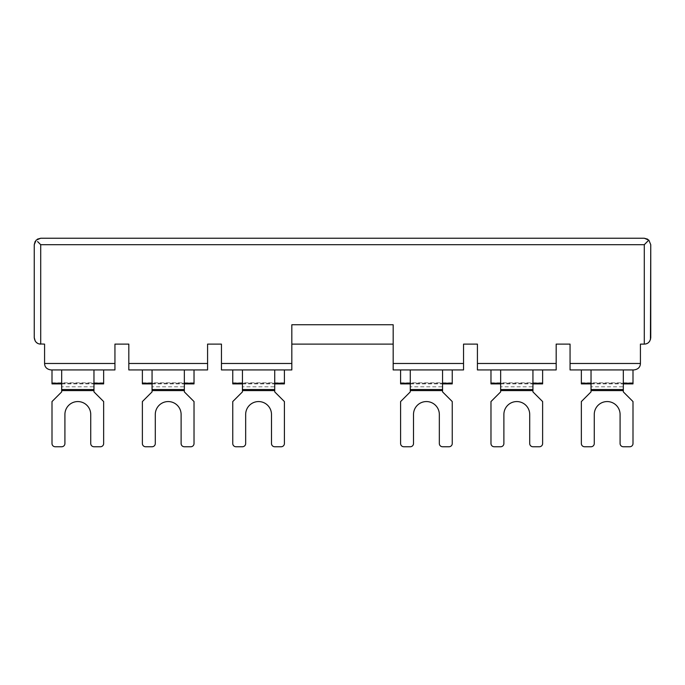 <?xml version="1.0" encoding="UTF-8"?>
<svg xmlns="http://www.w3.org/2000/svg" width="685" height="685" viewBox="0 0 685 685"><rect width="100%" height="100%" fill="white"/><g stroke="black" fill="none" stroke-linecap="round" stroke-linejoin="round"><path stroke-width="0.51" stroke-dasharray="3.42 2.57" d="M400.597 383.883L400.597 369.934L393.173 369.934L393.173 324.75L291.827 324.75L291.827 369.934L284.403 369.934L284.403 382.846L232.754 382.846L232.754 369.934L284.403 369.934M400.597 382.846L452.246 382.846L452.246 369.934L463.539 369.934L463.539 344.11L477.419 344.11L477.419 369.934L556.177 369.934L556.177 344.11L570.057 344.11L570.057 369.934L633.967 369.934A6.456 6.456 0 0 0 640.424 363.478L640.424 344.11L645.861 343.921M490.974 383.883L490.974 369.934M490.974 382.846L542.623 382.846L542.623 369.934M581.351 383.883L581.351 369.934M581.351 382.846L633 382.846L633 369.934M37.581 241.574L40.706 244.699L40.706 344.11L44.576 344.11L44.576 363.478A6.456 6.456 0 0 0 51.032 369.934L114.943 369.934L114.943 344.11L128.823 344.11L128.823 369.934L207.581 369.934L207.581 344.11L221.46 344.11L221.46 369.934L232.754 369.934M52 383.883L52 369.934M52 382.846L103.649 382.846L103.649 369.934M142.377 383.883L142.377 369.934M142.377 382.846L194.026 382.846L194.026 369.934M400.597 369.934L452.246 369.934M103.649 383.883L103.649 382.846M35.243 341.104L36.314 342.389M37.658 343.348L39.156 343.921M37.367 239.168L35.175 241.368M648.806 240.084L647.625 239.168M648.858 240.135L645.433 243.569M647.359 343.339L648.686 342.389M649.722 341.147L650.442 339.623M194.026 383.883L194.026 382.846M232.754 383.883L232.754 382.846M284.403 383.883L284.403 382.846M452.246 383.883L452.246 382.846M393.173 344.11L393.173 324.75L393.173 344.11L291.827 344.11M542.623 383.883L542.623 382.846M633 383.883L633 382.846M591.035 386.802L591.035 391.888L581.351 401.564L581.351 443.529A3.228 3.228 0 0 0 584.579 446.757L591.035 446.757A3.228 3.228 0 0 0 594.263 443.529L594.263 414.476A12.912 12.912 0 0 1 607.175 401.564A12.912 12.912 0 0 1 620.088 414.476L620.088 443.529A3.228 3.228 0 0 0 623.316 446.757L629.772 446.757A3.228 3.228 0 0 0 633 443.529L633 401.564L623.316 391.888L623.316 369.934L591.035 369.934L591.035 386.802L623.316 386.802M623.316 369.934L591.035 369.934M500.658 386.802L500.658 391.888L490.974 401.564L490.974 443.529A3.228 3.228 0 0 0 494.202 446.757L500.658 446.757A3.228 3.228 0 0 0 503.886 443.529L503.886 414.476A12.912 12.912 0 0 1 516.798 401.564A12.912 12.912 0 0 1 529.71 414.476L529.71 443.529A3.228 3.228 0 0 0 532.939 446.757L539.395 446.757A3.228 3.228 0 0 0 542.623 443.529L542.623 401.564L532.939 391.888L532.939 369.934L500.658 369.934L500.658 386.802L532.939 386.802M532.939 369.934L500.658 369.934M410.281 386.802L410.281 391.888L400.597 401.564L400.597 443.529A3.228 3.228 0 0 0 403.825 446.757L410.281 446.757A3.228 3.228 0 0 0 413.509 443.529L413.509 414.476A12.912 12.912 0 0 1 426.421 401.564A12.912 12.912 0 0 1 439.333 414.476L439.333 443.529A3.228 3.228 0 0 0 442.561 446.757L449.017 446.757A3.228 3.228 0 0 0 452.246 443.529L452.246 401.564L442.561 391.888L442.561 369.934L410.281 369.934L410.281 386.802L442.561 386.802M442.561 369.934L410.281 369.934M242.439 386.802L242.439 391.888L232.754 401.564L232.754 443.529A3.228 3.228 0 0 0 235.983 446.757L242.439 446.757A3.228 3.228 0 0 0 245.667 443.529L245.667 414.476A12.912 12.912 0 0 1 258.579 401.564A12.912 12.912 0 0 1 271.491 414.476L271.491 443.529A3.228 3.228 0 0 0 274.719 446.757L281.175 446.757A3.228 3.228 0 0 0 284.403 443.529L284.403 401.564L274.719 391.888L274.719 369.934L242.439 369.934L242.439 386.802L274.719 386.802M274.719 369.934L242.439 369.934M152.061 386.802L152.061 391.888L142.377 401.564L142.377 443.529A3.228 3.228 0 0 0 145.605 446.757L152.061 446.757A3.228 3.228 0 0 0 155.29 443.529L155.29 414.476A12.912 12.912 0 0 1 168.202 401.564A12.912 12.912 0 0 1 181.114 414.476L181.114 443.529A3.228 3.228 0 0 0 184.342 446.757L190.798 446.757A3.228 3.228 0 0 0 194.026 443.529L194.026 401.564L184.342 391.888L184.342 369.934L152.061 369.934L152.061 386.802L184.342 386.802M184.342 369.934L152.061 369.934M61.684 386.802L61.684 391.888L52 401.564L52 443.529A3.228 3.228 0 0 0 55.228 446.757L61.684 446.757A3.228 3.228 0 0 0 64.912 443.529L64.912 414.476A12.912 12.912 0 0 1 77.825 401.564A12.912 12.912 0 0 1 90.737 414.476L90.737 443.529A3.228 3.228 0 0 0 93.965 446.757L100.421 446.757A3.228 3.228 0 0 0 103.649 443.529L103.649 401.564L93.965 391.888L93.965 369.934L61.684 369.934L61.684 386.802L93.965 386.802M93.965 369.934L61.684 369.934M644.294 344.11L644.294 244.699L40.706 244.699M61.684 383.223L93.965 383.223M152.061 383.223L184.342 383.223M242.439 383.223L274.719 383.223M410.281 383.223L442.561 383.223M500.658 383.223L532.939 383.223M591.035 383.223L623.316 383.223M591.035 390.596L623.316 390.596M500.658 390.596L532.939 390.596M410.281 390.596L442.561 390.596M242.439 390.596L274.719 390.596M152.061 390.596L184.342 390.596M61.684 390.596L93.965 390.596M61.684 383.883L93.965 383.883M152.061 383.883L184.342 383.883M242.439 383.883L274.719 383.883M410.281 383.883L442.561 383.883M500.658 383.883L532.939 383.883M591.035 383.883L623.316 383.883"/><path stroke-width="1.03" d="M39.156 343.921L44.576 344.11L44.576 363.478L114.943 363.478L114.943 344.11L128.823 344.11L128.823 363.478L207.581 363.478L207.581 344.11L221.46 344.11L221.46 363.478L291.827 363.478L291.827 324.75L393.173 324.75L393.173 369.934L463.539 369.934L463.539 344.11L477.419 344.11L477.419 369.934L556.177 369.934L556.177 344.11L570.057 344.11L570.057 369.934L633.967 369.934C638.129 369.326 640.278 367.177 640.424 363.478L640.424 344.11L644.294 344.11L644.294 244.699L648.806 240.084M291.827 363.478L291.827 369.934L221.46 369.934L221.46 363.478M128.823 363.478L128.823 369.934L207.581 369.934L207.581 363.478M114.943 363.478L114.943 369.934L51.032 369.934C46.88 369.335 44.722 367.186 44.576 363.478M52 369.934L52 383.883L61.684 383.883M103.649 369.934L103.649 383.883L93.965 383.883M37.581 241.574L40.706 244.699L40.706 344.11C37.007 343.964 34.858 341.815 34.25 337.662L35.243 341.104M36.314 342.389L37.658 343.348M35.175 241.368L34.25 244.699L34.25 337.662L34.25 244.699L36.142 240.135L40.706 238.243L37.367 239.168M647.625 239.168L644.294 238.243L40.706 238.243L644.294 238.243L648.858 240.135L650.75 244.699L648.858 240.135M645.433 243.569L644.294 244.699L40.706 244.699M650.442 339.623L650.75 244.699L650.75 337.662C650.151 341.815 648.001 343.964 644.294 344.11M645.861 343.921L647.359 343.339M648.686 342.389L649.722 341.147M142.377 369.934L142.377 383.883L152.061 383.883M194.026 369.934L194.026 383.883L184.342 383.883M232.754 369.934L232.754 383.883L242.439 383.883M284.403 369.934L284.403 383.883L274.719 383.883M400.597 369.934L400.597 383.883L410.281 383.883M452.246 369.934L452.246 383.883L442.561 383.883M393.173 344.11L291.827 344.11M490.974 369.934L490.974 383.883L500.658 383.883M542.623 369.934L542.623 383.883L532.939 383.883M581.351 369.934L581.351 383.883L591.035 383.883M633 369.934L633 383.883L623.316 383.883M591.035 369.934L591.035 391.888L581.351 401.564L581.351 443.529A3.228 3.228 0 0 0 584.579 446.757L591.035 446.757A3.228 3.228 0 0 0 594.263 443.529L594.263 414.476A12.912 12.912 0 0 1 607.175 401.564A12.912 12.912 0 0 1 620.088 414.476L620.088 443.529A3.228 3.228 0 0 0 623.316 446.757L629.772 446.757A3.228 3.228 0 0 0 633 443.529L633 401.564L623.316 391.888L623.316 369.934M500.658 369.934L500.658 391.888L490.974 401.564L490.974 443.529A3.228 3.228 0 0 0 494.202 446.757L500.658 446.757A3.228 3.228 0 0 0 503.886 443.529L503.886 414.476A12.912 12.912 0 0 1 516.798 401.564A12.912 12.912 0 0 1 529.71 414.476L529.71 443.529A3.228 3.228 0 0 0 532.939 446.757L539.395 446.757A3.228 3.228 0 0 0 542.623 443.529L542.623 401.564L532.939 391.888L532.939 369.934M410.281 369.934L410.281 391.888L400.597 401.564L400.597 443.529A3.228 3.228 0 0 0 403.825 446.757L410.281 446.757A3.228 3.228 0 0 0 413.509 443.529L413.509 414.476A12.912 12.912 0 0 1 426.421 401.564A12.912 12.912 0 0 1 439.333 414.476L439.333 443.529A3.228 3.228 0 0 0 442.561 446.757L449.017 446.757A3.228 3.228 0 0 0 452.246 443.529L452.246 401.564L442.561 391.888L442.561 369.934M242.439 369.934L242.439 391.888L232.754 401.564L232.754 443.529A3.228 3.228 0 0 0 235.983 446.757L242.439 446.757A3.228 3.228 0 0 0 245.667 443.529L245.667 414.476A12.912 12.912 0 0 1 258.579 401.564A12.912 12.912 0 0 1 271.491 414.476L271.491 443.529A3.228 3.228 0 0 0 274.719 446.757L281.175 446.757A3.228 3.228 0 0 0 284.403 443.529L284.403 401.564L274.719 391.888L274.719 369.934M152.061 369.934L152.061 391.888L142.377 401.564L142.377 443.529A3.228 3.228 0 0 0 145.605 446.757L152.061 446.757A3.228 3.228 0 0 0 155.29 443.529L155.29 414.476A12.912 12.912 0 0 1 168.202 401.564A12.912 12.912 0 0 1 181.114 414.476L181.114 443.529A3.228 3.228 0 0 0 184.342 446.757L190.798 446.757A3.228 3.228 0 0 0 194.026 443.529L194.026 401.564L184.342 391.888L184.342 369.934M61.684 369.934L61.684 391.888L52 401.564L52 443.529A3.228 3.228 0 0 0 55.228 446.757L61.684 446.757A3.228 3.228 0 0 0 64.912 443.529L64.912 414.476A12.912 12.912 0 0 1 77.825 401.564A12.912 12.912 0 0 1 90.737 414.476L90.737 443.529A3.228 3.228 0 0 0 93.965 446.757L100.421 446.757A3.228 3.228 0 0 0 103.649 443.529L103.649 401.564L93.965 391.888L93.965 369.934M570.057 363.478L640.424 363.478M477.419 363.478L556.177 363.478M393.173 363.478L463.539 363.478M52 383.223L61.684 383.223M93.965 383.223L103.649 383.223M142.377 383.223L152.061 383.223M184.342 383.223L194.026 383.223M232.754 383.223L242.439 383.223M274.719 383.223L284.403 383.223M400.597 383.223L410.281 383.223M442.561 383.223L452.246 383.223M490.974 383.223L500.658 383.223M532.939 383.223L542.623 383.223M581.351 383.223L591.035 383.223M623.316 383.223L633 383.223M591.035 390.596L623.316 390.596M591.035 389.534L623.316 389.534M500.658 390.596L532.939 390.596M500.658 389.534L532.939 389.534M410.281 390.596L442.561 390.596M410.281 389.534L442.561 389.534M242.439 390.596L274.719 390.596M242.439 389.534L274.719 389.534M152.061 390.596L184.342 390.596M152.061 389.534L184.342 389.534M61.684 390.596L93.965 390.596M61.684 389.534L93.965 389.534"/></g></svg>
